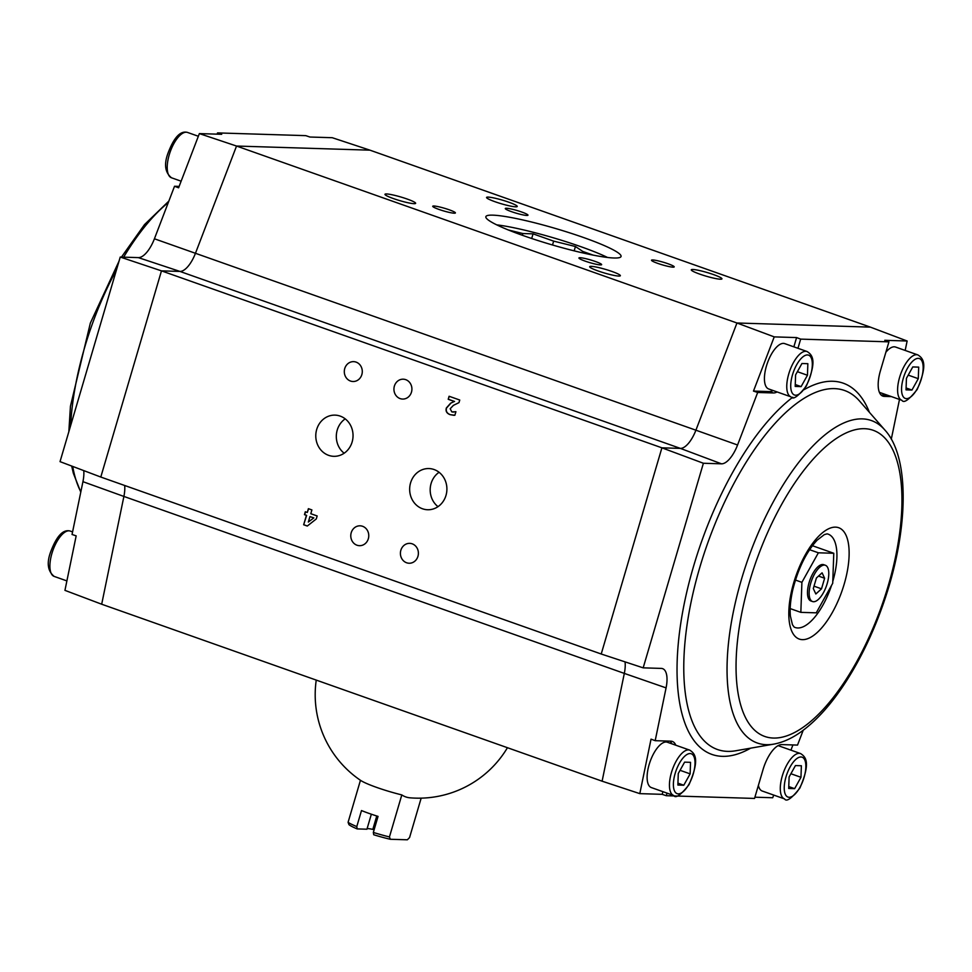 <?xml version="1.0" encoding="UTF-8"?>
<svg xmlns="http://www.w3.org/2000/svg" width="972" height="972" viewBox="0 0 972 972"><rect width="100%" height="100%" fill="white"/><g stroke="black" fill="none" stroke-linecap="round" stroke-linejoin="round"><path stroke-width="1.46" d="M507.445 747.711A103.421 103.421 0 0 1 410.135 797.83A100.578 41.261 -70.5 0 1 401.813 794.914A33.668 3.985 -163.6 0 1 360.503 780.322A33.668 3.985 -163.6 0 1 360.454 780.285L348.085 822.312L348.948 824.645A31.262 3.706 16.4 0 0 357.186 828.909L356.785 826.577A33.668 3.985 -163.6 0 1 348.085 822.312M421.155 798.158L409.564 837.56L407.353 839.796L390.307 839.273L389.444 836.928A33.668 3.985 -163.6 0 1 373.333 832.433L373.722 834.754A31.262 3.706 16.4 0 0 390.307 839.273M401.813 794.914L389.444 836.928M373.333 832.433L378.047 816.395A33.668 3.985 -163.6 0 1 361.499 810.551L356.785 826.577M376.759 815.994L372.811 829.395L374.208 829.432M357.186 828.909L366.942 829.213L371.353 814.208M367.1 828.691A11.822 1.397 -163.6 0 1 372.811 829.395M803.212 730.264L797.526 745.087L781.78 744.601A26.451 10.85 -70.5 0 0 763.081 769.46L754.539 798.437L666.282 795.704L662.163 794.331L639.807 793.638L602.105 781.184L101.683 604.22L123.894 496.437L624.316 673.402A24.045 9.866 109.5 0 0 625.032 661.859M602.105 781.184L624.316 673.402L666.075 687.884A24.895 10.206 109.5 0 0 662.527 668.627A24.895 10.206 109.5 0 0 661.288 668.408L643.172 667.849L703.388 463.255L721.503 463.826A24.895 10.206 109.5 0 0 737.566 444.994L757.686 392.469L773.42 392.955A26.451 10.85 -70.5 0 0 777.09 391.935M754.916 797.198L772.704 797.745L773.724 795.084M101.683 604.22L64.942 590.356L76.168 535.864L72.049 534.479L82.936 481.675A24.895 10.206 -70.5 0 0 83.762 470.606M124.671 485.49A24.045 9.866 -70.5 0 1 123.894 496.437L82.936 481.675M675.807 745.208A26.451 10.85 -70.5 0 0 672.417 741.466A26.451 10.85 -70.5 0 0 670.935 741.174L655.189 740.688L666.075 687.884M639.807 793.638L651.033 739.145L655.189 740.688M662.163 794.331L662.94 791.682M670.133 741.15A26.536 10.886 -70.5 0 1 671.749 743.774M673.705 795.485L651.374 787.587A24.045 9.866 -70.5 0 1 649.588 763.105A24.045 9.866 -70.5 0 1 666.124 742.001A24.045 9.866 -70.5 0 1 667.399 742.244L689.743 750.141C695.247 753.628 699.913 759.375 689.014 784.671C680.764 795.096 675.662 798.705 673.705 795.485A24.045 9.866 -70.5 0 1 671.458 772.497A24.045 9.866 -70.5 0 1 688.468 749.898A24.045 9.866 -70.5 0 1 689.743 750.141M790.929 750.153L792.921 744.953M778.122 745.621A24.045 9.866 -70.5 0 1 778.244 745.67L800.576 753.567C806.092 757.054 810.757 762.801 799.859 788.098C791.609 798.522 786.494 802.131 784.55 798.911A24.045 9.866 -70.5 0 1 782.302 775.923A24.045 9.866 -70.5 0 1 799.3 753.324A24.045 9.866 -70.5 0 1 800.576 753.567M784.55 798.911L762.206 791.014A24.045 9.866 -70.5 0 1 758.391 785.364M666.282 795.704L667.035 793.128M891.288 439.21L899.489 399.443M891.433 396.6L884.265 396.382A26.451 10.85 -70.5 0 1 882.941 396.151A26.451 10.85 -70.5 0 1 880.401 370.83L888.93 341.852L800.661 339.119L796.59 337.576L793.857 346.846M797.963 348.292L800.661 339.119M721.503 463.826L680.376 448.396A24.045 9.866 109.5 0 0 695.903 430.195L154.414 238.784A24.895 10.206 -70.5 0 1 138.352 257.616L179.954 271.431L161.474 270.86L120.236 257.058L60.033 461.639L100.796 477.045L161.474 270.86L661.908 447.825L703.388 463.255M154.414 238.784L174.535 186.26L179.14 186.405M888.93 341.852L884.775 340.309L907.131 341.002L870.377 327.127L369.955 150.162L332.254 137.708L309.91 137.028L305.779 135.643L217.521 132.909L217.157 134.148M120.236 257.058L138.352 257.616M369.955 150.162L236.536 146.043L195.469 253.242A24.045 9.866 -70.5 0 1 179.954 271.431L680.376 448.396L661.908 447.825L601.218 654.01L100.796 477.045M773.032 390.501A26.536 10.886 -70.5 0 1 769.265 391.57L753.482 391.084L757.686 392.469M601.218 654.01L643.172 667.849M907.131 341.002L905.175 350.442M887.558 395.227L881.13 395.033M870.377 327.127L736.958 322.996L774.234 336.883L796.59 337.576M217.521 132.909L221.713 134.294L199.369 133.601L236.536 146.043L736.958 322.996L695.903 430.195L737.566 444.994M199.369 133.601L178.605 187.803L174.535 186.26M454.872 415.251L450.158 414.68C446.719 413.379 445.443 411.144 446.355 407.985L450.631 403.198L454.349 401.46L448.214 399.285L449.1 396.26L459.744 400.027L458.978 402.639L453.402 405.36L450.182 408.75L451.786 411.873L455.904 411.751L454.872 415.251L453.681 415.299M453.037 412.104L455.832 411.654M303.665 524.759L306.435 515.354L304.479 514.662L305.317 511.77L307.286 512.463L308.391 508.684L311.903 509.923L310.785 513.702L317.176 515.962L316.289 518.951L307.286 526.046L303.665 524.759L306.642 515.354L304.673 514.662L305.512 511.843M340.188 416.101A20.606 18.626 -88.2 0 0 335.048 415.129A20.606 18.626 -88.2 0 0 315.791 435.152A20.606 18.626 -88.2 0 0 333.785 456.318A20.606 18.626 -88.2 0 0 352.763 439.174A20.606 18.626 -88.2 0 0 340.188 416.101M434.059 469.525A20.606 18.626 -88.2 0 0 428.919 468.565A20.606 18.626 -88.2 0 0 409.662 488.576A20.606 18.626 -88.2 0 0 427.644 509.741A20.606 18.626 -88.2 0 0 446.622 492.61A20.606 18.626 -88.2 0 0 434.059 469.525M356.08 362.106A9.939 8.991 -88.2 0 0 353.601 361.645A9.939 8.991 -88.2 0 0 344.307 371.304A9.939 8.991 -88.2 0 0 352.982 381.51A9.939 8.991 -88.2 0 0 362.155 373.248A9.939 8.991 -88.2 0 0 356.08 362.106M405.713 379.651A9.939 8.991 -88.2 0 0 403.234 379.189A9.939 8.991 -88.2 0 0 393.939 388.849A9.939 8.991 -88.2 0 0 402.615 399.067A9.939 8.991 -88.2 0 0 411.776 390.793A9.939 8.991 -88.2 0 0 405.713 379.651M362.556 526.277A9.939 8.991 -88.2 0 0 360.077 525.816A9.939 8.991 -88.2 0 0 350.783 535.475A9.939 8.991 -88.2 0 0 359.47 545.681A9.939 8.991 -88.2 0 0 368.631 537.419A9.939 8.991 -88.2 0 0 362.556 526.277M412.189 543.822A9.939 8.991 -88.2 0 0 409.71 543.36A9.939 8.991 -88.2 0 0 400.415 553.019A9.939 8.991 -88.2 0 0 409.091 563.238A9.939 8.991 -88.2 0 0 418.252 554.963A9.939 8.991 -88.2 0 0 412.189 543.822M774.234 336.883L753.482 391.084M791.026 396.868L768.694 388.97A24.045 9.866 -70.5 0 1 766.908 364.488A24.045 9.866 -70.5 0 1 783.444 343.383A24.045 9.866 -70.5 0 1 784.72 343.614L807.064 351.512C812.568 354.999 817.245 360.746 806.335 386.054C798.085 396.479 792.982 400.087 791.026 396.868A24.045 9.866 -70.5 0 1 788.778 373.868A24.045 9.866 -70.5 0 1 805.788 351.281A24.045 9.866 -70.5 0 1 807.064 351.512M885.857 352.277A24.045 9.866 -70.5 0 1 894.289 346.81A24.045 9.866 -70.5 0 1 895.564 347.04L917.896 354.938C923.412 358.425 928.078 364.172 917.179 389.48C908.929 399.905 903.814 403.514 901.87 400.294A24.045 9.866 -70.5 0 1 899.622 377.294A24.045 9.866 -70.5 0 1 916.62 354.707A24.045 9.866 -70.5 0 1 917.896 354.938M901.87 400.294L879.526 392.396A24.045 9.866 -70.5 0 1 879.405 392.348M492.865 215.152A70.47 8.347 -163.6 0 1 570.042 232.964A70.47 8.347 -163.6 0 1 621.059 256.474A70.47 8.347 -163.6 0 1 551.1 244.58A70.47 8.347 -163.6 0 1 485.854 216.683A70.47 8.347 -163.6 0 1 492.865 215.152M526.8 215.444A11.822 1.397 16.4 0 0 527.978 215.189A11.822 1.397 16.4 0 0 517.031 210.511A11.822 1.397 16.4 0 0 505.294 208.506A11.822 1.397 16.4 0 0 513.848 212.455A11.822 1.397 16.4 0 0 526.8 215.444M673.025 267.154A11.822 1.397 16.4 0 0 674.203 266.899A11.822 1.397 16.4 0 0 663.244 262.209A11.822 1.397 16.4 0 0 651.507 260.217A11.822 1.397 16.4 0 0 660.073 264.165A11.822 1.397 16.4 0 0 673.025 267.154M600.453 264.906A11.822 1.397 16.4 0 0 601.632 264.651A11.822 1.397 16.4 0 0 590.672 259.974A11.822 1.397 16.4 0 0 578.935 257.969A11.822 1.397 16.4 0 0 587.501 261.918A11.822 1.397 16.4 0 0 600.453 264.906M454.228 213.196A11.822 1.397 16.4 0 0 455.406 212.941A11.822 1.397 16.4 0 0 444.459 208.263A11.822 1.397 16.4 0 0 432.722 206.271A11.822 1.397 16.4 0 0 441.276 210.207A11.822 1.397 16.4 0 0 454.228 213.196M515.646 206.817A15.989 1.895 16.4 0 0 517.238 206.465A15.989 1.895 16.4 0 0 502.439 200.147A15.989 1.895 16.4 0 0 486.571 197.438A15.989 1.895 16.4 0 0 498.138 202.784A15.989 1.895 16.4 0 0 515.646 206.817M720.361 279.207A15.989 1.895 16.4 0 0 721.953 278.855A15.989 1.895 16.4 0 0 707.142 272.525A15.989 1.895 16.4 0 0 691.274 269.827A15.989 1.895 16.4 0 0 702.853 275.161A15.989 1.895 16.4 0 0 720.361 279.207M618.763 276.06A15.989 1.895 16.4 0 0 620.355 275.72A15.989 1.895 16.4 0 0 605.544 269.39A15.989 1.895 16.4 0 0 589.676 266.692A15.989 1.895 16.4 0 0 601.255 272.026A15.989 1.895 16.4 0 0 618.763 276.06M414.048 203.67A15.989 1.895 16.4 0 0 415.639 203.33A15.989 1.895 16.4 0 0 400.841 197A15.989 1.895 16.4 0 0 384.973 194.303A15.989 1.895 16.4 0 0 396.54 199.637A15.989 1.895 16.4 0 0 414.048 203.67M448.214 399.285L449.295 396.321M450.631 403.198L454.349 401.46M454.556 401.46L448.42 399.298M453.778 415.299L450.364 414.692C446.926 413.379 445.65 411.156 446.561 407.997L450.838 403.21M451.992 411.873L453.049 412.104M307.346 525.998L303.872 524.771M308.586 508.745L307.286 512.463M345.206 418.859A20.606 18.626 -88.2 0 0 337.223 430.098A20.606 18.626 -88.2 0 0 344.149 453.219M439.077 472.283A20.606 18.626 -88.2 0 0 431.094 483.521A20.606 18.626 -88.2 0 0 438.008 506.655M683.79 785.23L677.873 785.048L678.274 773.505L684.604 762.145L690.533 762.327L690.132 773.87L683.79 785.23L677.934 783.165M794.634 788.657L788.705 788.474L789.118 776.932L795.448 765.572L801.378 765.754L800.964 777.296L794.634 788.657L788.778 786.591M496.68 224.848A70.47 8.347 -163.6 0 1 607.536 257.471M308.331 522.049L309.934 516.594L313.822 517.894L308.331 522.049L313.822 517.894M690.132 773.87L680.06 770.31M800.964 777.296L790.904 773.736M552.509 244.993L553.651 241.129L533.057 233.851L522.839 233.535L508.235 229.939M553.651 241.129L575.436 246.511L574.16 250.849M593.272 255.15L582.775 251.432L575.436 246.511M309.934 516.594L313.616 517.894M801.11 386.613L795.193 386.431L795.594 374.888L801.936 363.516L807.854 363.698L807.453 375.253L801.11 386.613L795.254 384.535M911.955 390.039L906.026 389.857L906.439 378.315L912.769 366.942L918.698 367.124L918.285 378.679L911.955 390.039L906.098 387.974M531.684 238.505L533.057 233.851M522.328 235.273L522.839 233.535M582.362 252.817L582.775 251.432M807.453 375.253L797.38 371.693M918.285 378.679L908.225 375.119M795.436 580.053L801.9 582.337L818.375 552.801L809.603 549.702M790.187 608.594L800.843 612.36L801.9 582.337M800.843 612.36L816.249 612.834L832.712 583.297L833.782 553.275L812.422 545.717M818.375 552.801L833.782 553.275M812.543 601.547L810.891 600.963A19.246 7.898 -70.5 0 1 809.87 580.187A19.246 7.898 -70.5 0 1 823.721 564.683L825.374 565.267A19.246 7.898 -70.5 0 1 827.172 583.662A19.246 7.898 -70.5 0 1 812.543 601.547A19.246 7.898 -70.5 0 1 811.523 580.77A19.246 7.898 -70.5 0 1 825.374 565.267M816.419 577.988L822.081 572.824L824.621 578.243L821.51 588.825L815.848 593.989L813.297 588.57L816.419 577.988M818.509 576.08L824.621 578.243M814.001 586.165L821.51 588.825M792.775 397.22A196.854 80.749 109.5 0 0 693.595 566.178A196.854 80.749 109.5 0 0 750.663 748.161M869.418 412.335A196.854 80.749 109.5 0 0 804.051 389.687M769.265 391.57L773.42 392.955M881.75 395.543L884.265 396.382M773.712 744.139L735.743 750.761A190.403 78.1 -70.5 0 1 699.779 567.478A190.403 78.1 -70.5 0 1 834.413 388.618A190.403 78.1 -70.5 0 1 859.442 400.926L884.812 429.952C910.448 457.715 908.553 531.806 883.402 603.515C873.464 632.031 861.204 657.74 846.612 680.667C832.494 702.744 817.707 719.511 802.252 730.968C792.763 737.979 783.25 742.377 773.712 744.139A171.011 70.154 -70.5 0 1 739.182 587.404A171.011 70.154 -70.5 0 1 862.334 418.883A171.011 70.154 -70.5 0 1 884.812 429.952M68.927 530.821A24.045 9.866 -70.5 0 1 70.203 531.052C63.01 529.047 56.4 536.24 50.386 552.643C46.607 563.347 47.859 571.269 54.165 576.408A24.045 9.866 -70.5 0 1 51.917 553.42A24.045 9.866 -70.5 0 1 68.927 530.821M675.163 773.408A21.165 8.687 109.5 0 0 683.583 791.293A21.165 8.687 109.5 0 0 693.85 756.374A21.165 8.687 109.5 0 0 675.163 773.408M786.008 776.835A21.165 8.687 109.5 0 0 794.416 794.719A21.165 8.687 109.5 0 0 804.694 759.8A21.165 8.687 109.5 0 0 786.008 776.835M168.302 202.541A171.011 70.154 109.5 0 0 123.651 257.155M116.543 269.633A171.011 70.154 109.5 0 0 70.652 425.529M72.706 466.426A171.011 70.154 109.5 0 0 80.834 491.856M864.497 428.701A162.409 66.618 -70.5 0 1 856.211 662.612A162.409 66.618 -70.5 0 1 736.181 658.894A162.409 66.618 -70.5 0 1 864.497 428.701M186.247 132.204A24.045 9.866 -70.5 0 1 187.523 132.435C180.33 130.43 173.721 137.623 167.706 154.013C163.928 164.718 165.191 172.651 171.485 177.779A24.045 9.866 -70.5 0 1 169.237 154.791A24.045 9.866 -70.5 0 1 186.247 132.204M792.496 374.791A21.165 8.687 109.5 0 0 800.904 392.664A21.165 8.687 109.5 0 0 811.17 357.745A21.165 8.687 109.5 0 0 792.496 374.791M903.328 378.217A21.165 8.687 109.5 0 0 911.736 396.09A21.165 8.687 109.5 0 0 922.015 361.171A21.165 8.687 109.5 0 0 903.328 378.217M835.519 527.14A59.061 24.227 -70.5 0 1 832.506 612.202A59.061 24.227 -70.5 0 1 788.851 610.853A59.061 24.227 -70.5 0 1 835.519 527.14M831.57 585.338A49.511 20.303 -70.5 0 1 794.16 627.074L792.459 624.729L790.394 616.066C789.689 608.703 790.503 599.846 792.848 589.469C798.291 568.243 806.396 551.804 817.16 540.165L824.341 534.6L827.123 533.859A49.511 20.303 -70.5 0 1 832.773 581.487M812.859 545.158A46.449 19.051 -70.5 0 1 812.908 545.9M316.24 680.096A103.421 103.421 0 0 0 360.503 780.322M72.584 531.903L70.203 531.052M66.886 580.904L54.165 576.408M168.861 201.095L144.512 224.593L121.464 257.094M119.021 261.189L90.347 323.081L70.446 406.211L68.842 431.677M71.685 466.038L73.337 473.218L80.773 492.136M198.349 136.262L187.523 132.435M181.132 181.193L171.485 177.779"/></g></svg>
